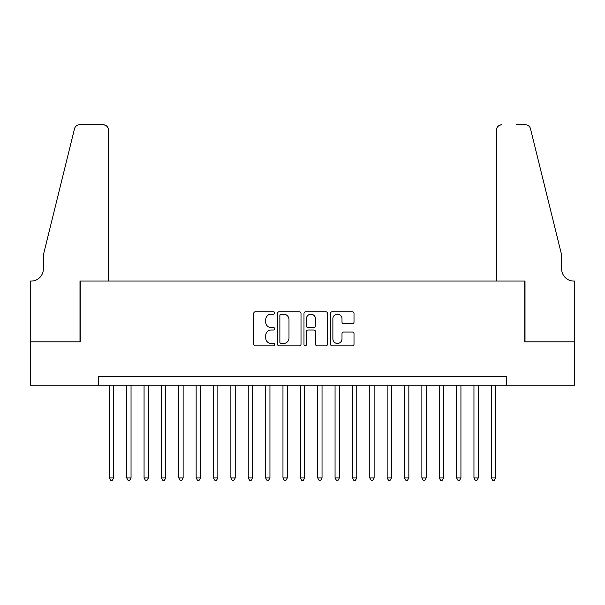 <?xml version="1.0" encoding="UTF-8"?>
<svg xmlns="http://www.w3.org/2000/svg" width="605" height="605" viewBox="0 0 605 605"><rect width="100%" height="100%" fill="white"/><g stroke="black" fill="none" stroke-linecap="round" stroke-linejoin="round"><path stroke-width="0.91" d="M274.723 312.951A1.195 1.195 0 0 0 273.528 311.764L255.416 311.764A1.702 1.702 0 0 0 253.714 313.466L253.714 344.147A1.702 1.702 0 0 0 255.416 345.848L273.528 345.848A1.195 1.195 0 0 0 274.723 344.653A1.195 1.195 0 0 0 273.528 343.459L271.184 343.459A5.453 5.453 0 0 1 265.731 338.006L265.731 335.45A5.453 5.453 0 0 1 271.184 329.997L273.528 329.997A1.195 1.195 0 0 0 274.723 328.802A1.195 1.195 0 0 0 273.528 327.615L271.184 327.615A5.453 5.453 0 0 1 265.731 322.155L265.731 319.599A5.453 5.453 0 0 1 271.184 314.146L273.528 314.146A1.195 1.195 0 0 0 274.723 312.951M352.307 323.781A1.702 1.702 0 0 0 354.008 322.072L354.008 313.466A1.702 1.702 0 0 0 352.307 311.764L332.198 311.764A1.702 1.702 0 0 0 330.496 313.466L330.496 344.147A1.702 1.702 0 0 0 332.198 345.848L352.307 345.848A1.702 1.702 0 0 0 354.008 344.147L354.008 333.748A1.702 1.702 0 0 0 352.307 332.039L343.7 332.039A1.702 1.702 0 0 0 341.999 333.748L341.999 338.906A4.56 4.56 0 0 1 337.439 343.459A4.56 4.56 0 0 1 332.879 338.906L332.879 318.706A4.56 4.56 0 0 1 337.439 314.146A4.56 4.56 0 0 1 341.999 318.706L341.999 322.072A1.702 1.702 0 0 0 343.7 323.781L352.307 323.781M98.486 385.234L30.333 385.234L30.333 341.825L80.253 341.825L80.253 281.06L524.747 281.06L524.747 341.825L574.667 341.825L574.667 385.234L506.514 385.234L506.514 376.552L98.486 376.552L98.486 385.234L506.514 385.234M301.01 313.466A1.702 1.702 0 0 0 299.301 311.764L279.192 311.764A1.702 1.702 0 0 0 277.491 313.466L277.491 344.147A1.702 1.702 0 0 0 279.192 345.848L299.301 345.848A1.702 1.702 0 0 0 301.01 344.147L301.01 313.466M305.699 311.764L325.808 311.764A1.702 1.702 0 0 1 327.509 313.466L327.509 344.147A1.702 1.702 0 0 1 325.808 345.848L317.202 345.848A1.702 1.702 0 0 1 315.492 344.147L315.492 331.699A1.702 1.702 0 0 0 313.791 329.997L308.081 329.997A1.702 1.702 0 0 0 306.38 331.699L306.38 344.653A1.195 1.195 0 0 1 305.185 345.848A1.195 1.195 0 0 1 303.99 344.653L303.99 313.466A1.702 1.702 0 0 1 305.699 311.764M281.068 314.146A1.195 1.195 0 0 0 279.873 315.341L279.873 342.271A1.195 1.195 0 0 0 281.068 343.459L283.541 343.459A5.453 5.453 0 0 0 288.993 338.006L288.993 319.599A5.453 5.453 0 0 0 283.541 314.146L281.068 314.146M315.492 318.79A4.56 4.56 0 0 0 310.94 314.229A4.56 4.56 0 0 0 306.38 318.79L306.38 325.906A1.702 1.702 0 0 0 308.081 327.615L313.791 327.615A1.702 1.702 0 0 0 315.492 325.906L315.492 318.79M109.339 385.234L109.339 477.95L113.679 477.95L113.679 385.234M113.679 477.95L112.379 480.211L110.639 480.211L109.339 477.95M108.469 281.06L108.469 129.999A5.211 5.211 0 0 0 103.258 124.789L79.558 124.789A5.211 5.211 0 0 0 74.506 128.752L43.356 255.015L43.356 268.9A12.153 12.153 0 0 1 31.203 281.06L30.25 281.06L30.25 341.825L79.996 341.825L79.996 281.06L108.469 281.06L108.469 129.999C108.136 126.861 106.404 125.122 103.258 124.789L88.852 124.789M74.506 128.752C75.829 125.893 75.829 125.893 74.506 128.752C75.829 125.893 75.829 125.893 74.506 128.752M43.356 268.9A12.153 12.153 0 0 1 31.203 281.06M496.531 281.06L496.531 129.999L496.531 281.06L525.004 281.06L525.004 341.825L574.75 341.825L574.75 281.06L573.797 281.06A12.153 12.153 0 0 1 561.644 268.9A12.153 12.153 0 0 0 573.797 281.06M552.093 216.295L530.494 128.752L561.644 255.015L561.644 268.9M516.148 124.789L525.442 124.789A5.211 5.211 0 0 1 530.494 128.752C529.171 125.893 529.171 125.893 530.494 128.752C529.171 125.893 529.171 125.893 530.494 128.752M501.742 124.789A5.211 5.211 0 0 0 496.531 129.999C496.864 126.861 498.596 125.122 501.742 124.789M126.702 385.234L126.702 477.95L131.043 477.95L131.043 385.234M131.043 477.95L129.742 480.211L128.003 480.211L126.702 477.95M144.066 385.234L144.066 477.95L148.406 477.95L148.406 385.234M148.406 477.95L147.106 480.211L145.366 480.211L144.066 477.95M161.429 385.234L161.429 477.95L165.77 477.95L165.77 385.234M165.77 477.95L164.462 480.211L162.73 480.211L161.429 477.95M178.793 385.234L178.793 477.95L183.133 477.95L183.133 385.234M183.133 477.95L181.825 480.211L180.093 480.211L178.793 477.95M196.149 385.234L196.149 477.95L200.489 477.95L200.489 385.234M200.489 477.95L199.189 480.211L197.457 480.211L196.149 477.95M213.512 385.234L213.512 477.95L217.853 477.95L217.853 385.234M217.853 477.95L216.552 480.211L214.82 480.211L213.512 477.95M230.876 385.234L230.876 477.95L235.216 477.95L235.216 385.234M235.216 477.95L233.916 480.211L232.184 480.211L230.876 477.95M248.239 385.234L248.239 477.95L252.58 477.95L252.58 385.234M252.58 477.95L251.279 480.211L249.54 480.211L248.239 477.95M265.603 385.234L265.603 477.95L269.943 477.95L269.943 385.234M269.943 477.95L268.643 480.211L266.903 480.211L265.603 477.95M282.966 385.234L282.966 477.95L287.307 477.95L287.307 385.234M287.307 477.95L286.006 480.211L284.267 480.211L282.966 477.95M300.33 385.234L300.33 477.95L304.67 477.95L304.67 385.234M304.67 477.95L303.37 480.211L301.63 480.211L300.33 477.95M317.693 385.234L317.693 477.95L322.034 477.95L322.034 385.234M322.034 477.95L320.733 480.211L318.994 480.211L317.693 477.95M335.057 385.234L335.057 477.95L339.397 477.95L339.397 385.234M339.397 477.95L338.097 480.211L336.357 480.211L335.057 477.95M352.42 385.234L352.42 477.95L356.761 477.95L356.761 385.234M356.761 477.95L355.46 480.211L353.721 480.211L352.42 477.95M369.784 385.234L369.784 477.95L374.124 477.95L374.124 385.234M374.124 477.95L372.816 480.211L371.084 480.211L369.784 477.95M387.147 385.234L387.147 477.95L391.488 477.95L391.488 385.234M391.488 477.95L390.18 480.211L388.448 480.211L387.147 477.95M404.511 385.234L404.511 477.95L408.844 477.95L408.844 385.234M408.844 477.95L407.543 480.211L405.811 480.211L404.511 477.95M421.867 385.234L421.867 477.95L426.207 477.95L426.207 385.234M426.207 477.95L424.907 480.211L423.175 480.211L421.867 477.95M439.23 385.234L439.23 477.95L443.571 477.95L443.571 385.234M443.571 477.95L442.27 480.211L440.538 480.211L439.23 477.95M456.594 385.234L456.594 477.95L460.934 477.95L460.934 385.234M460.934 477.95L459.634 480.211L457.894 480.211L456.594 477.95M473.957 385.234L473.957 477.95L478.298 477.95L478.298 385.234M478.298 477.95L476.997 480.211L475.258 480.211L473.957 477.95M491.32 385.234L491.32 477.95L495.661 477.95L495.661 385.234M495.661 477.95L494.361 480.211L492.621 480.211L491.32 477.95"/></g></svg>
